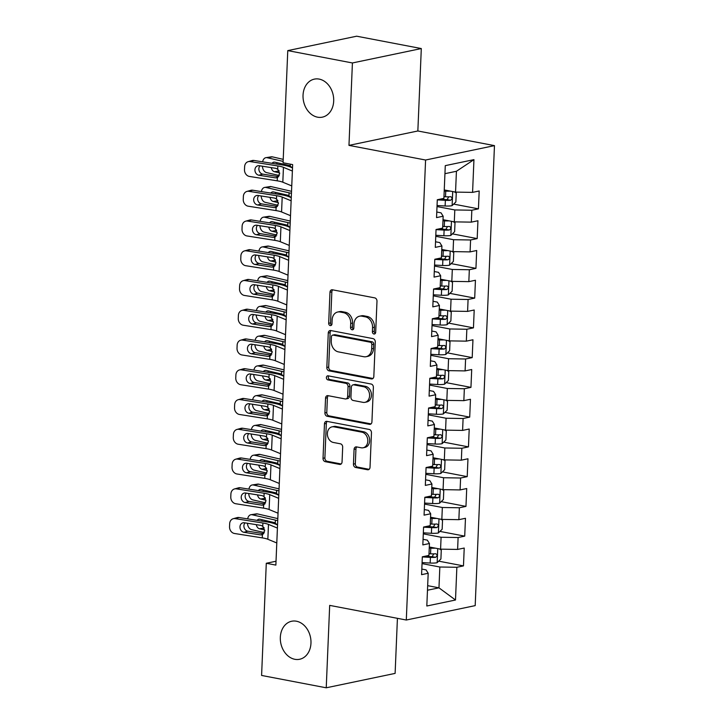 <?xml version="1.0" encoding="UTF-8"?>
<svg xmlns="http://www.w3.org/2000/svg" width="724" height="724" viewBox="0 0 724 724"><rect width="100%" height="100%" fill="white"/><g stroke="black" fill="none" stroke-linecap="round" stroke-linejoin="round"><path stroke-width="1.09" d="M373.955 334.008A2.081 1.629 -101.8 0 0 375.684 332.28L376.987 301.247A2.977 2.326 -101.8 0 0 374.751 297.881L332.452 289.799A2.977 2.326 -101.8 0 0 331.719 289.799A2.977 2.326 -101.8 0 0 329.981 292.27L328.678 323.302A2.081 1.629 -101.8 0 0 331.972 323.927L332.135 319.908A9.539 7.43 -101.8 0 1 337.71 312.017A9.539 7.43 -101.8 0 1 340.054 311.999L343.574 312.678A9.539 7.43 -101.8 0 1 350.706 323.456L350.534 327.474A2.081 1.629 -101.8 0 0 353.828 328.108L353.991 324.09A9.539 7.43 -101.8 0 1 359.566 316.198A9.539 7.43 -101.8 0 1 361.909 316.18L365.43 316.859A9.539 7.43 -101.8 0 1 372.561 327.637L372.389 331.655A2.081 1.629 -101.8 0 0 373.955 334.008M296.442 621.219A19.43 15.141 -101.8 0 0 291.663 621.246A19.43 15.141 -101.8 0 0 280.387 640.351A19.43 15.141 -101.8 0 0 294.849 659.302A19.43 15.141 -101.8 0 0 299.618 659.274A19.43 15.141 -101.8 0 0 310.904 640.179A19.43 15.141 -101.8 0 0 296.442 621.219M319.166 79.097A19.43 15.141 -101.8 0 0 314.388 79.124A19.43 15.141 -101.8 0 0 303.103 98.229A19.43 15.141 -101.8 0 0 317.565 117.179A19.43 15.141 -101.8 0 0 322.343 117.152A19.43 15.141 -101.8 0 0 333.628 98.057A19.43 15.141 -101.8 0 0 319.166 79.097M353.457 464.12A2.977 2.326 -101.8 0 0 355.683 467.487L367.548 469.758A2.977 2.326 -101.8 0 0 368.281 469.749A2.977 2.326 -101.8 0 0 370.027 467.288L371.466 432.825A2.977 2.326 -101.8 0 0 369.24 429.45L326.94 421.368A2.977 2.326 -101.8 0 0 326.207 421.368A2.977 2.326 -101.8 0 0 324.47 423.839L323.022 458.301A2.977 2.326 -101.8 0 0 325.248 461.668L339.583 464.41A2.977 2.326 -101.8 0 0 340.316 464.41A2.977 2.326 -101.8 0 0 342.054 461.939L342.678 447.188A2.977 2.326 -101.8 0 0 340.452 443.821L333.339 442.464A7.973 6.208 -101.8 0 1 327.402 434.69A7.973 6.208 -101.8 0 1 332.035 426.852A7.973 6.208 -101.8 0 1 333.99 426.834L361.846 432.165A7.973 6.208 -101.8 0 1 367.774 439.939A7.973 6.208 -101.8 0 1 363.149 447.776A7.973 6.208 -101.8 0 1 361.186 447.785L356.543 446.898A2.977 2.326 -101.8 0 0 355.81 446.907A2.977 2.326 -101.8 0 0 354.072 449.369L353.457 464.12L355.321 463.731A2.977 2.326 -101.8 0 0 357.547 467.098L369.14 469.315M275.862 565.1L292.65 164.61L283.075 162.773L287.772 50.608L352.416 62.961L348.968 145.379L425.585 160.022L406.3 620.025L329.682 605.382L326.234 687.8L261.59 675.447L266.287 563.272L275.862 565.1M371.358 378.923A2.977 2.326 -101.8 0 0 372.091 378.923A2.977 2.326 -101.8 0 0 373.828 376.453L375.276 341.99A2.977 2.326 -101.8 0 0 373.05 338.624L330.741 330.533A2.977 2.326 -101.8 0 0 330.017 330.542A2.977 2.326 -101.8 0 0 328.271 333.013L326.832 367.475A2.977 2.326 -101.8 0 0 329.058 370.842L371.358 378.923L372.76 378.634M373.376 387.412L371.928 421.875A2.977 2.326 -101.8 0 1 370.19 424.336A2.977 2.326 -101.8 0 1 369.457 424.345L327.148 416.255A2.977 2.326 -101.8 0 1 324.922 412.888L325.547 398.137A2.977 2.326 -101.8 0 1 327.284 395.666A2.977 2.326 -101.8 0 1 328.017 395.666L345.167 398.942A2.977 2.326 -101.8 0 0 345.9 398.942A2.977 2.326 -101.8 0 0 347.647 396.471L348.054 386.688A2.977 2.326 -101.8 0 0 345.828 383.322L327.963 379.91A2.081 1.629 -101.8 0 1 328.135 375.819L371.141 384.037A2.977 2.326 -101.8 0 1 373.376 387.412M425.585 160.022L494.465 145.624L475.188 605.626L406.3 620.025M453.649 204.105L478.437 208.847L479.188 190.991L472.573 192.376L473.949 159.642L445.278 165.642L443.903 198.367L437.296 199.752L436.545 217.607L443.16 216.223L442.663 228.123L436.047 229.508L435.305 247.364L441.912 245.979L441.414 257.88L434.798 259.264L434.056 277.111L440.663 275.735L440.165 287.636L433.558 289.012L432.807 306.867L439.414 305.483L438.916 317.384L432.309 318.768L431.558 336.624L438.165 335.239L437.667 347.14L431.061 348.525L430.309 366.38L436.925 364.996L436.427 376.896L429.812 378.281L429.07 396.128L435.676 394.752L435.178 406.653L428.563 408.028L427.821 425.884L434.427 424.499L433.929 436.4L427.323 437.785L426.572 455.64L433.178 454.256L432.681 466.156L426.074 467.541L425.323 485.397L431.929 484.012L431.432 495.913L424.825 497.298L424.074 515.144L430.69 513.769L430.192 525.669L423.576 527.045L422.834 544.901L429.441 543.516L428.943 555.426L422.327 556.801L421.585 574.657L428.192 573.272L426.065 569.888L421.821 569.073M478.437 208.847L471.831 210.232L471.333 222.132L454.31 221.861L443.016 219.698M452.4 233.861L477.188 238.603L477.94 220.748L471.333 222.132M477.188 238.603L470.582 239.979L470.084 251.889L453.061 251.608L441.767 249.454M451.152 263.617L475.94 268.351L476.691 250.504L470.084 251.889M475.94 268.351L469.333 269.735L468.835 281.636L451.812 281.364L440.518 279.202M449.903 293.374L474.7 298.107L475.442 280.26L468.835 281.636M474.7 298.107L468.084 299.492L467.586 311.392L450.563 311.121L439.269 308.958M448.654 323.121L473.451 327.863L474.202 310.008L467.586 311.392M473.451 327.863L466.844 329.248L466.337 341.149L449.314 340.877L438.02 338.714M447.414 352.878L472.202 357.62L472.953 339.764L466.337 341.149M472.202 357.62L465.595 358.995L465.098 370.905L448.075 370.625L436.78 368.471M446.165 382.634L470.953 387.376L471.704 369.521L465.098 370.905M470.953 387.376L464.346 388.752L463.849 400.653L446.826 400.381L435.531 398.227M444.916 412.39L469.704 417.124L470.455 399.277L463.849 400.653M469.704 417.124L463.098 418.508L462.6 430.409L445.577 430.137L434.282 427.974M443.667 442.138L468.464 446.88L469.206 429.024L462.6 430.409M468.464 446.88L461.849 448.265L461.351 460.165L444.328 459.894L433.033 457.731M442.418 471.894L467.215 476.636L467.966 458.781L461.351 460.165M467.215 476.636L460.609 478.012L460.102 489.922L443.079 489.641L431.785 487.487M441.178 501.651L465.966 506.393L466.718 488.537L460.102 489.922M465.966 506.393L459.36 507.768L458.862 519.669L441.839 519.398L430.545 517.244M439.93 531.407L464.718 536.14L465.469 518.294L458.862 519.669M464.718 536.14L458.111 537.525L457.613 549.426L440.59 549.154L429.296 546.991M438.681 561.154L463.469 565.896L464.22 548.041L457.613 549.426M463.469 565.896L456.862 567.281L455.496 600.006L426.816 606.006L428.192 573.272M423.06 539.317L427.314 540.131L429.441 543.516M427.676 585.671L438.97 587.834L439.839 567.01L422.047 563.607M456.862 567.281L439.839 567.01M455.496 600.006L438.97 587.834L427.486 590.232M424.309 509.569L428.554 510.375L430.69 513.769M440.59 549.154L441.088 537.253L423.296 533.85M458.111 537.525L441.088 537.253M425.558 479.813L429.803 480.627L431.929 484.012M441.839 519.398L442.337 507.497L424.545 504.094M459.36 507.768L442.337 507.497M426.807 450.057L431.052 450.871L433.178 454.256M443.079 489.641L443.577 477.74L425.784 474.338M460.609 478.012L443.577 477.74M428.056 420.3L432.3 421.115L434.427 424.499M444.328 459.894L444.826 447.984L427.033 444.59M461.849 448.265L444.826 447.984M429.296 390.553L433.54 391.358L435.676 394.752M445.577 430.137L446.075 418.237L428.282 414.834M463.098 418.508L446.075 418.237M430.545 360.796L434.789 361.611L436.925 364.996M446.826 400.381L447.323 388.48L429.531 385.077M464.346 388.752L447.323 388.48M431.794 331.04L436.038 331.854L438.165 335.239M448.075 370.625L448.572 358.724L430.78 355.321M465.595 358.995L448.572 358.724M433.043 301.284L437.287 302.098L439.414 305.483M449.314 340.877L449.812 328.968L432.02 325.574M466.844 329.248L449.812 328.968M434.291 271.536L438.536 272.342L440.663 275.735M450.563 311.121L451.061 299.22L433.269 295.817M468.084 299.492L451.061 299.22M435.531 241.78L439.776 242.585L441.912 245.979M451.812 281.364L452.31 269.464L434.518 266.061M469.333 269.735L452.31 269.464M436.78 212.023L441.025 212.838L443.16 216.223M453.061 251.608L453.559 239.707L435.767 236.305M470.582 239.979L453.559 239.707M454.31 221.861L454.808 209.951L437.006 206.557M471.831 210.232L454.808 209.951M276.025 561.236L266.287 563.272M326.234 687.8L395.114 673.392L397.422 618.332M348.968 145.379L417.848 130.981L421.305 48.553L352.416 62.961M421.305 48.553L356.661 36.2L287.772 50.608M417.848 130.981L494.465 145.624M472.573 192.376L455.55 192.104L456.428 171.271L444.943 173.679M455.55 192.104L444.255 189.941M473.949 159.642L456.428 171.271M375.313 333.429A2.081 1.629 -101.8 0 1 374.254 331.266L374.426 327.248A9.539 7.43 -101.8 0 0 367.294 316.469L365.43 316.859M359.566 316.198L361.421 315.809A9.539 7.43 -101.8 0 1 363.765 315.791L367.294 316.469M337.71 312.017L339.565 311.628A9.539 7.43 -101.8 0 1 341.909 311.61L345.438 312.288A9.539 7.43 -101.8 0 1 352.57 323.067L352.398 327.085A2.081 1.629 -101.8 0 0 353.457 329.248M332.723 289.844A2.977 2.326 -101.8 0 0 331.845 291.881L330.542 322.904A2.081 1.629 -101.8 0 0 331.601 325.076M331.013 330.587A2.977 2.326 -101.8 0 0 330.135 332.624L328.687 367.086A2.977 2.326 -101.8 0 0 330.922 370.453L372.951 378.489M371.846 344.579A2.081 1.629 -101.8 0 0 370.29 342.217L333.158 335.122A2.081 1.629 -101.8 0 0 331.429 336.85L331.248 341.085A9.539 7.43 -101.8 0 0 338.38 351.873L363.765 356.724A9.539 7.43 -101.8 0 0 366.1 356.706A9.539 7.43 -101.8 0 0 371.674 348.814L371.846 344.579L373.711 344.19A2.081 1.629 -101.8 0 0 372.154 341.828L370.29 342.217M332.651 335.122L334.506 334.732A2.081 1.629 -101.8 0 1 335.022 334.732L372.154 341.828M366.1 356.706L367.964 356.317A9.539 7.43 -101.8 0 0 373.539 348.425L371.674 348.814M373.711 344.19L373.539 348.425M371.05 423.902L329.013 415.866L327.148 416.255M328.28 395.72A2.977 2.326 -101.8 0 0 327.402 397.748L326.786 412.499A2.977 2.326 -101.8 0 0 329.013 415.866M345.9 398.942L347.764 398.553A2.977 2.326 -101.8 0 0 349.502 396.082L349.918 386.299A2.977 2.326 -101.8 0 0 347.692 382.933L329.827 379.521L327.963 379.91M328.705 375.928A2.081 1.629 -101.8 0 0 329.827 379.521M362.977 402.345A7.973 6.208 -101.8 0 0 364.932 402.336A7.973 6.208 -101.8 0 0 369.557 394.499A7.973 6.208 -101.8 0 0 363.629 386.725L353.819 384.851A2.977 2.326 -101.8 0 0 353.086 384.851A2.977 2.326 -101.8 0 0 351.348 387.322L350.932 397.105A2.977 2.326 -101.8 0 0 353.158 400.472L362.977 402.345M364.932 402.336L366.797 401.947A7.973 6.208 -101.8 0 0 371.421 394.109A7.973 6.208 -101.8 0 0 365.493 386.335L363.629 386.725M353.086 384.851L354.95 384.462A2.977 2.326 -101.8 0 1 355.674 384.462L365.493 386.335M356.814 446.952A2.977 2.326 -101.8 0 0 355.937 448.98L355.321 463.731M363.149 447.776L365.005 447.387A7.973 6.208 -101.8 0 0 369.638 439.549A7.973 6.208 -101.8 0 0 363.701 431.776L361.846 432.165M332.035 426.852L333.9 426.463A7.973 6.208 -101.8 0 1 335.855 426.445L363.701 431.776M327.203 421.422A2.977 2.326 -101.8 0 0 326.325 423.45L324.886 457.912A2.977 2.326 -101.8 0 0 327.112 461.279L341.176 463.975M450.301 191.1A8.045 1.557 -177.6 0 1 445.749 191.109L444.21 191.018M446.536 190.376A4.1 0.796 -177.6 0 1 446.065 190.358L444.246 190.258M283.22 159.352L272.468 156.873L267.156 157.705A6.073 4.281 -98.9 0 0 265.97 157.66A6.073 4.281 -98.9 0 0 262.658 161.832M283.129 161.398L267.156 157.705M454.401 191.878L456.247 193.009L455.876 201.933L452.02 205.688A8.045 1.557 -177.6 0 1 445.124 205.987L437.052 205.535M279.319 175.543L266.532 172.583A6.073 4.281 -98.9 0 1 262.45 166.212M437.287 199.878L445.369 200.331A8.045 1.557 2.4 0 0 450.572 200.267C452.446 198.856 452.491 197.67 450.717 196.702A8.045 1.557 -177.6 0 1 445.513 196.756L443.975 196.675M272.079 163.316A4.86 3.43 81.1 0 1 273.88 162.149A4.86 3.43 81.1 0 1 274.83 162.185L289.582 165.588L292.252 167.796M279.138 170.973L274.432 171.706L279.654 172.909M274.432 171.706A4.86 3.43 81.1 0 1 271.274 167.606M265.97 157.66L271.283 156.827A6.073 4.281 81.1 0 1 272.468 156.873M277.22 162.737A4.86 3.43 -98.9 0 0 276.668 164.049M277.355 168.909A4.86 3.43 -98.9 0 0 278.912 170.538M448.744 196.81L447.124 199.616A4.1 0.796 -177.6 0 1 445.685 199.58L439.712 199.245M291.754 185.914L282.822 182.213A15.177 2.941 2.4 0 0 277.229 180.828L249.436 176.439A6.073 5.113 -105.6 0 1 244.495 169.669L244.622 166.692A6.073 5.113 -105.6 0 1 248.178 161.669A6.073 5.113 -105.6 0 1 250.061 161.561L277.853 165.95L277.717 169.163L279.672 173.778L276.64 177.842M292.514 167.896L290.17 166.936A22.77 4.407 2.4 0 0 281.79 164.855L253.988 160.466L250.061 161.561M292.378 171.036L283.446 167.335A15.177 2.941 2.4 0 0 277.853 165.95M248.178 161.669L252.106 160.565A6.073 5.113 74.4 0 1 253.988 160.466M259.961 165.823A4.86 4.091 -105.6 0 0 258.866 168.719A4.86 4.091 -105.6 0 0 262.812 174.14L278.686 176.647M277.229 180.828L277.364 177.624L275.419 177.851L258.884 175.235A4.86 4.091 74.4 0 1 254.929 169.823A4.86 4.091 74.4 0 1 257.771 165.796A4.86 4.091 74.4 0 1 259.283 165.715L275.817 168.33L277.717 169.163M449.052 220.856A8.045 1.557 -177.6 0 1 444.509 220.856L442.97 220.775M445.287 220.132A4.1 0.796 -177.6 0 1 444.817 220.114L442.998 220.006M291.528 191.317L271.228 186.629L265.907 187.462A6.073 4.281 -98.9 0 0 264.722 187.416A6.073 4.281 -98.9 0 0 261.409 191.588M291.446 193.299A22.77 4.407 -177.6 0 1 289.102 192.819L265.907 187.462M453.152 221.635L454.998 222.766L454.627 231.689L450.781 235.445A8.045 1.557 -177.6 0 1 443.884 235.734L435.803 235.282M278.07 205.29L265.283 202.34A6.073 4.281 -98.9 0 1 261.201 195.969M436.047 229.635L444.12 230.087A8.045 1.557 2.4 0 0 449.323 230.024C451.197 228.612 451.251 227.417 449.468 226.458A8.045 1.557 -177.6 0 1 444.264 226.512L442.726 226.431M270.83 193.073A4.86 3.43 81.1 0 1 272.631 191.905A4.86 3.43 81.1 0 1 273.591 191.941L288.342 195.344L291.003 197.543M277.889 200.72L273.192 201.462L278.405 202.666M273.192 201.462A4.86 3.43 81.1 0 1 270.025 197.362M264.722 187.416L270.034 186.584A6.073 4.281 81.1 0 1 271.228 186.629M275.971 192.493A4.86 3.43 -98.9 0 0 275.428 193.797M276.116 198.666A4.86 3.43 -98.9 0 0 277.663 200.286M447.504 226.567L445.875 229.363A4.1 0.796 -177.6 0 1 444.436 229.336L438.463 229.001M447.812 250.604A8.045 1.557 -177.6 0 1 443.26 250.613L441.721 250.531M444.038 249.889A4.1 0.796 -177.6 0 1 443.577 249.861L441.749 249.762M290.288 221.073L269.98 216.386L264.667 217.218A6.073 4.281 -98.9 0 0 263.473 217.173A6.073 4.281 -98.9 0 0 260.169 221.345M290.197 223.055A22.77 4.407 -177.6 0 1 287.853 222.576L264.667 217.218M451.912 251.391L453.749 252.513L453.378 261.445L449.532 265.192A8.045 1.557 -177.6 0 1 442.636 265.491L434.563 265.038M276.821 235.047L264.043 232.096A6.073 4.281 -98.9 0 1 259.961 225.725M434.798 259.391L442.871 259.835A8.045 1.557 2.4 0 0 448.075 259.78C449.948 258.368 450.002 257.174 448.228 256.206A8.045 1.557 -177.6 0 1 443.025 256.269L441.486 256.178M269.581 222.829A4.86 3.43 81.1 0 1 271.391 221.662A4.86 3.43 81.1 0 1 272.342 221.698L287.093 225.101L289.754 227.3M276.64 230.476L271.943 231.218L277.156 232.422M271.943 231.218A4.86 3.43 81.1 0 1 268.776 227.119M263.473 217.173L268.785 216.34A6.073 4.281 81.1 0 1 269.98 216.386M274.731 222.241A4.86 3.43 -98.9 0 0 274.179 223.553M274.867 228.422A4.86 3.43 -98.9 0 0 276.423 230.042M446.256 256.323L444.627 259.12A4.1 0.796 -177.6 0 1 443.188 259.092L437.224 258.758M290.514 215.671L281.573 211.969A15.177 2.941 2.4 0 0 275.98 210.584L248.187 206.195A6.073 5.113 -105.6 0 1 243.255 199.426L243.373 196.448A6.073 5.113 -105.6 0 1 246.929 191.417A6.073 5.113 -105.6 0 1 248.812 191.317L276.604 195.706L276.468 198.91L278.423 203.535L276.116 207.381L275.392 207.589M291.265 197.652L288.93 196.684A22.77 4.407 2.4 0 0 280.541 194.611L252.739 190.213L248.812 191.317M291.139 200.792L282.197 197.091A15.177 2.941 2.4 0 0 276.604 195.706M246.929 191.417L250.857 190.322A6.073 5.113 74.4 0 1 252.739 190.213M258.712 195.58A4.86 4.091 -105.6 0 0 257.617 198.476A4.86 4.091 -105.6 0 0 261.563 203.887L277.437 206.403M275.98 210.584L276.116 207.381L274.17 207.607L257.635 204.992A4.86 4.091 74.4 0 1 253.681 199.571A4.86 4.091 74.4 0 1 256.522 195.552A4.86 4.091 74.4 0 1 258.034 195.471L274.568 198.077L276.468 198.91M289.265 245.418L280.324 241.726A15.177 2.941 2.4 0 0 274.74 240.341L246.938 235.943A6.073 5.113 -105.6 0 1 242.006 229.173L242.124 226.205A6.073 5.113 -105.6 0 1 245.68 221.173A6.073 5.113 -105.6 0 1 247.563 221.073L275.364 225.463L275.229 228.666L277.183 233.291L274.152 237.345M290.016 227.408L287.681 226.44A22.77 4.407 2.4 0 0 279.292 224.368L251.499 219.969L247.563 221.073M289.89 230.549L280.948 226.847A15.177 2.941 2.4 0 0 275.364 225.463M245.68 221.173L249.617 220.078A6.073 5.113 74.4 0 1 251.499 219.969M257.463 225.327A4.86 4.091 -105.6 0 0 256.368 228.232A4.86 4.091 -105.6 0 0 260.323 233.644L276.188 236.151M274.74 240.341L274.867 237.137L272.921 237.354L256.387 234.748A4.86 4.091 74.4 0 1 252.441 229.327A4.86 4.091 74.4 0 1 255.282 225.309A4.86 4.091 74.4 0 1 256.785 225.227L273.319 227.834L275.229 228.666M446.563 280.36A8.045 1.557 -177.6 0 1 442.011 280.369L440.473 280.279M442.789 279.636A4.1 0.796 -177.6 0 1 442.328 279.618L440.5 279.518M289.039 250.83L268.731 246.142L263.418 246.974A6.073 4.281 -98.9 0 0 262.224 246.929A6.073 4.281 -98.9 0 0 258.921 251.092M288.957 252.812A22.77 4.407 -177.6 0 1 286.613 252.323L263.418 246.974M450.663 281.147L452.509 282.269L452.129 291.193L448.283 294.949A8.045 1.557 -177.6 0 1 441.387 295.247L433.314 294.795M275.582 264.803L262.794 261.853A6.073 4.281 -98.9 0 1 258.712 255.482M433.549 289.138L441.622 289.591A8.045 1.557 2.4 0 0 446.826 289.537C448.708 288.116 448.753 286.93 446.979 285.962A8.045 1.557 -177.6 0 1 441.776 286.025L440.237 285.935M268.332 252.586A4.86 3.43 81.1 0 1 270.142 251.409A4.86 3.43 81.1 0 1 271.093 251.445L285.844 254.857L288.514 257.056M275.392 260.233L270.695 260.966L275.907 262.169M270.695 260.966A4.86 3.43 81.1 0 1 267.527 256.875M262.224 246.929L267.536 246.088A6.073 4.281 81.1 0 1 268.731 246.142M273.482 251.997A4.86 3.43 -98.9 0 0 272.93 253.309M273.618 258.169A4.86 3.43 -98.9 0 0 275.174 259.798M445.007 286.071L443.387 288.876A4.1 0.796 -177.6 0 1 441.939 288.84L435.975 288.514M445.314 310.116A8.045 1.557 -177.6 0 1 440.762 310.125L439.224 310.035M441.54 309.392A4.1 0.796 -177.6 0 1 441.079 309.374L439.26 309.275M287.79 280.577L267.482 275.889L262.169 276.731A6.073 4.281 -98.9 0 0 260.975 276.677A6.073 4.281 -98.9 0 0 257.672 280.849M287.709 282.568A22.77 4.407 -177.6 0 1 285.365 282.079L262.169 276.731M449.414 310.904L451.26 312.026L450.88 320.949L447.034 324.705A8.045 1.557 -177.6 0 1 440.138 325.004L432.065 324.551M274.333 294.559L261.545 291.6A6.073 4.281 -98.9 0 1 257.463 285.229M432.3 318.895L440.373 319.347A8.045 1.557 2.4 0 0 445.577 319.284C447.459 317.872 447.504 316.687 445.731 315.718A8.045 1.557 -177.6 0 1 440.527 315.773L438.988 315.691M267.093 282.342A4.86 3.43 81.1 0 1 268.894 281.165A4.86 3.43 81.1 0 1 269.844 281.202L284.595 284.604L287.265 286.813M274.152 289.989L269.446 290.722L274.658 291.926M269.446 290.722A4.86 3.43 81.1 0 1 266.287 286.623M260.975 276.677L266.287 275.844A6.073 4.281 81.1 0 1 267.482 275.889M272.233 281.754A4.86 3.43 -98.9 0 0 271.681 283.066M272.369 287.926A4.86 3.43 -98.9 0 0 273.925 289.555M443.758 315.827L442.138 318.632A4.1 0.796 -177.6 0 1 440.69 318.596L434.726 318.261M288.016 275.174L279.084 271.482A15.177 2.941 2.4 0 0 273.491 270.097L245.689 265.699A6.073 5.113 -105.6 0 1 240.757 258.93L240.884 255.952A6.073 5.113 -105.6 0 1 244.431 250.929A6.073 5.113 -105.6 0 1 246.314 250.821L274.115 255.219L273.98 258.423L275.935 263.047L272.903 267.102M288.776 257.165L286.433 256.196A22.77 4.407 2.4 0 0 278.043 254.115L250.251 249.726L246.314 250.821M288.641 260.296L279.708 256.604A15.177 2.941 2.4 0 0 274.115 255.219M244.431 250.929L248.368 249.825A6.073 5.113 74.4 0 1 250.251 249.726M256.215 255.083A4.86 4.091 -105.6 0 0 255.119 257.979A4.86 4.091 -105.6 0 0 259.074 263.4L274.939 265.907M273.491 270.097L273.627 266.885L271.672 267.111L255.138 264.495A4.86 4.091 74.4 0 1 251.192 259.083A4.86 4.091 74.4 0 1 254.034 255.056A4.86 4.091 74.4 0 1 255.536 254.975L272.07 257.59L273.98 258.423M286.767 304.931L277.835 301.229A15.177 2.941 2.4 0 0 272.242 299.845L244.45 295.455A6.073 5.113 -105.6 0 1 239.508 288.686L239.635 285.709A6.073 5.113 -105.6 0 1 243.183 280.686A6.073 5.113 -105.6 0 1 245.065 280.577L272.867 284.975L272.731 288.179L274.686 292.795L271.654 296.858M287.528 286.921L285.184 285.953A22.77 4.407 2.4 0 0 276.803 283.871L249.002 279.482L245.065 280.577M287.392 290.053L278.459 286.36A15.177 2.941 2.4 0 0 272.867 284.975M243.183 280.686L247.119 279.582A6.073 5.113 74.4 0 1 249.002 279.482M254.966 284.84A4.86 4.091 -105.6 0 0 253.88 287.736A4.86 4.091 -105.6 0 0 257.825 293.157L273.69 295.663M272.242 299.845L272.378 296.641L270.432 296.867L253.889 294.252A4.86 4.091 74.4 0 1 249.943 288.84A4.86 4.091 74.4 0 1 252.785 284.813A4.86 4.091 74.4 0 1 254.296 284.731L270.83 287.347L272.731 288.179M444.065 339.873A8.045 1.557 -177.6 0 1 439.513 339.882L437.975 339.791M440.301 339.149A4.1 0.796 -177.6 0 1 439.83 339.131L438.011 339.022M286.541 310.334L266.233 305.646L260.921 306.478A6.073 4.281 -98.9 0 0 259.735 306.433A6.073 4.281 -98.9 0 0 256.423 310.605M286.46 312.325A22.77 4.407 -177.6 0 1 284.116 311.836L260.921 306.478M448.165 340.651L450.011 341.782L449.64 350.706L445.785 354.461A8.045 1.557 -177.6 0 1 438.889 354.751L430.816 354.298M273.084 324.307L260.296 321.356A6.073 4.281 -98.9 0 1 256.215 314.985M431.052 348.651L439.133 349.104A8.045 1.557 2.4 0 0 444.337 349.04C446.21 347.629 446.256 346.434 444.482 345.475A8.045 1.557 -177.6 0 1 439.278 345.529L437.739 345.448M265.844 312.089A4.86 3.43 81.1 0 1 267.645 310.922A4.86 3.43 81.1 0 1 268.595 310.958L283.346 314.361L286.016 316.56M272.903 319.737L268.197 320.479L273.419 321.682M268.197 320.479A4.86 3.43 81.1 0 1 265.038 316.379M259.735 306.433L265.047 305.6A6.073 4.281 81.1 0 1 266.233 305.646M270.984 311.51A4.86 3.43 -98.9 0 0 270.432 312.822M271.12 317.682A4.86 3.43 -98.9 0 0 272.677 319.311M442.509 345.583L440.889 348.38A4.1 0.796 -177.6 0 1 439.45 348.353L433.477 348.018M285.518 334.687L276.586 330.986A15.177 2.941 2.4 0 0 270.993 329.601L243.201 325.212A6.073 5.113 -105.6 0 1 238.259 318.442L238.386 315.465A6.073 5.113 -105.6 0 1 241.943 310.433A6.073 5.113 -105.6 0 1 243.825 310.334L271.618 314.723L271.482 317.927L273.437 322.551L271.129 326.397L270.405 326.605M286.279 316.669L283.944 315.7A22.77 4.407 2.4 0 0 275.554 313.628L247.753 309.238L243.825 310.334M286.143 319.809L277.211 316.107A15.177 2.941 2.4 0 0 271.618 314.723M241.943 310.433L245.87 309.338A6.073 5.113 74.4 0 1 247.753 309.238M253.726 314.596A4.86 4.091 -105.6 0 0 252.631 317.492A4.86 4.091 -105.6 0 0 256.577 322.904L272.45 325.42M270.993 329.601L271.129 326.397L269.183 326.624L252.649 324.008A4.86 4.091 74.4 0 1 248.694 318.587A4.86 4.091 74.4 0 1 251.536 314.569A4.86 4.091 74.4 0 1 253.047 314.488L269.581 317.103L271.482 317.927M442.817 369.62A8.045 1.557 -177.6 0 1 438.273 369.629L436.735 369.548M439.052 368.905A4.1 0.796 -177.6 0 1 438.581 368.878L436.762 368.778M285.292 340.09L264.993 335.402L259.672 336.235A6.073 4.281 -98.9 0 0 258.486 336.189A6.073 4.281 -98.9 0 0 255.174 340.361M285.211 342.072A22.77 4.407 -177.6 0 1 282.867 341.592L259.672 336.235M446.925 370.407L448.762 371.53L448.391 380.462L444.545 384.209A8.045 1.557 -177.6 0 1 437.649 384.507L429.567 384.055M271.835 354.063L259.047 351.113A6.073 4.281 -98.9 0 1 254.966 344.742M429.812 378.408L437.884 378.851A8.045 1.557 2.4 0 0 443.088 378.797C444.961 377.385 445.016 376.19 443.233 375.222A8.045 1.557 -177.6 0 1 438.029 375.285L436.491 375.195M264.595 341.846A4.86 3.43 81.1 0 1 266.396 340.678A4.86 3.43 81.1 0 1 267.355 340.714L282.107 344.117L284.767 346.316M271.654 349.493L266.957 350.235L272.17 351.439M266.957 350.235A4.86 3.43 81.1 0 1 263.789 346.135M258.486 336.189L263.798 335.357A6.073 4.281 81.1 0 1 264.993 335.402M269.735 341.266A4.86 3.43 -98.9 0 0 269.192 342.57M269.88 347.439A4.86 3.43 -98.9 0 0 271.428 349.058M441.269 375.34L439.64 378.136A4.1 0.796 -177.6 0 1 438.201 378.109L432.228 377.774M284.279 364.444L275.337 360.742A15.177 2.941 2.4 0 0 269.744 359.357L241.952 354.968A6.073 5.113 -105.6 0 1 237.019 348.19L237.137 345.221A6.073 5.113 -105.6 0 1 240.694 340.19A6.073 5.113 -105.6 0 1 242.576 340.09L270.369 344.479L270.233 347.683L272.188 352.307L269.165 356.362M285.03 346.425L282.695 345.457A22.77 4.407 2.4 0 0 274.306 343.384L246.504 338.986L242.576 340.09M284.903 349.565L275.962 345.864A15.177 2.941 2.4 0 0 270.369 344.479M240.694 340.19L244.622 339.094A6.073 5.113 74.4 0 1 246.504 338.986M252.477 344.343A4.86 4.091 -105.6 0 0 251.382 347.248A4.86 4.091 -105.6 0 0 255.328 352.66L271.201 355.167M269.744 359.357L269.88 356.154L267.934 356.371L251.4 353.764A4.86 4.091 74.4 0 1 247.445 348.344A4.86 4.091 74.4 0 1 250.296 344.325A4.86 4.091 74.4 0 1 251.798 344.244L268.332 346.85L270.233 347.683M441.577 399.377A8.045 1.557 -177.6 0 1 437.024 399.386L435.486 399.304M437.803 398.662A4.1 0.796 -177.6 0 1 437.341 398.634L435.513 398.535M284.052 369.846L263.744 365.158L258.432 365.991A6.073 4.281 -98.9 0 0 257.237 365.946A6.073 4.281 -98.9 0 0 253.934 370.109M283.962 371.828A22.77 4.407 -177.6 0 1 281.618 371.349L258.432 365.991M445.676 400.164L447.513 401.286L447.142 410.209L443.296 413.965A8.045 1.557 -177.6 0 1 436.4 414.264L428.327 413.811M270.586 383.82L257.807 380.869A6.073 4.281 -98.9 0 1 253.726 374.498M428.563 408.155L436.635 408.608A8.045 1.557 2.4 0 0 441.839 408.553C443.712 407.132 443.767 405.947 441.993 404.978A8.045 1.557 -177.6 0 1 436.789 405.042L435.251 404.951M263.346 371.602A4.86 3.43 81.1 0 1 265.156 370.426A4.86 3.43 81.1 0 1 266.106 370.462L280.858 373.874L283.518 376.073M270.405 379.249L265.708 379.991L270.921 381.195M265.708 379.991A4.86 3.43 81.1 0 1 262.541 375.892M257.237 365.946L262.55 365.104A6.073 4.281 81.1 0 1 263.744 365.158M268.495 371.014A4.86 3.43 -98.9 0 0 267.943 372.326M268.631 377.186A4.86 3.43 -98.9 0 0 270.188 378.815M440.02 405.096L438.391 407.893A4.1 0.796 -177.6 0 1 436.952 407.856L430.988 407.531M283.03 394.191L274.088 390.498A15.177 2.941 2.4 0 0 268.504 389.114L240.703 384.716A6.073 5.113 -105.6 0 1 235.771 377.946L235.888 374.969A6.073 5.113 -105.6 0 1 239.445 369.946A6.073 5.113 -105.6 0 1 241.327 369.837L269.129 374.236L268.993 377.439L270.948 382.064L267.916 386.118M283.781 376.181L281.446 375.213A22.77 4.407 2.4 0 0 273.057 373.132L245.264 368.742L241.327 369.837M283.654 379.313L274.713 375.62A15.177 2.941 2.4 0 0 269.129 374.236M239.445 369.946L243.382 368.842A6.073 5.113 74.4 0 1 245.264 368.742M251.228 374.1A4.86 4.091 -105.6 0 0 250.133 377.005A4.86 4.091 -105.6 0 0 254.088 382.417L269.952 384.924M268.504 389.114L268.631 385.91L266.685 386.127L250.151 383.512A4.86 4.091 74.4 0 1 246.205 378.1A4.86 4.091 74.4 0 1 249.047 374.073A4.86 4.091 74.4 0 1 250.549 373.991L267.084 376.607L268.993 377.439M440.328 429.133A8.045 1.557 -177.6 0 1 435.776 429.142L434.237 429.051M436.554 428.409A4.1 0.796 -177.6 0 1 436.092 428.391L434.273 428.291M282.803 399.594L262.495 394.906L257.183 395.747A6.073 4.281 -98.9 0 0 255.988 395.693A6.073 4.281 -98.9 0 0 252.685 399.865M282.722 401.585A22.77 4.407 -177.6 0 1 280.378 401.096L257.183 395.747M444.427 429.92L446.274 431.042L445.894 439.966L442.047 443.722A8.045 1.557 -177.6 0 1 435.151 444.02L427.079 443.568M269.346 413.576L256.558 410.617A6.073 4.281 -98.9 0 1 252.477 404.245M427.314 437.911L435.386 438.364A8.045 1.557 2.4 0 0 440.59 438.301C442.473 436.889 442.518 435.703 440.744 434.735A8.045 1.557 -177.6 0 1 435.54 434.789L434.002 434.708M262.097 401.358A4.86 3.43 81.1 0 1 263.907 400.182A4.86 3.43 81.1 0 1 264.857 400.218L279.609 403.621L282.279 405.829M269.156 409.006L264.459 409.739L269.672 410.942M264.459 409.739A4.86 3.43 81.1 0 1 261.292 405.639M255.988 395.693L261.301 394.861A6.073 4.281 81.1 0 1 262.495 394.906M267.247 400.77A4.86 3.43 -98.9 0 0 266.694 402.082M267.382 406.942A4.86 3.43 -98.9 0 0 268.939 408.571M438.771 434.843L437.151 437.649A4.1 0.796 -177.6 0 1 435.703 437.613L429.739 437.278M281.781 423.947L272.848 420.246A15.177 2.941 2.4 0 0 267.256 418.861L239.454 414.472A6.073 5.113 -105.6 0 1 234.522 407.702L234.648 404.725A6.073 5.113 -105.6 0 1 238.196 399.702A6.073 5.113 -105.6 0 1 240.078 399.594L267.88 403.992L267.744 407.196L269.699 411.811L266.667 415.875M282.541 405.938L280.197 404.969A22.77 4.407 2.4 0 0 271.808 402.888L244.015 398.499L240.078 399.594M282.405 409.069L273.473 405.377A15.177 2.941 2.4 0 0 267.88 403.992M238.196 399.702L242.133 398.598A6.073 5.113 74.4 0 1 244.015 398.499M249.979 403.856A4.86 4.091 -105.6 0 0 248.884 406.752A4.86 4.091 -105.6 0 0 252.839 412.173L268.704 414.68M267.256 418.861L267.391 415.657L265.437 415.884L248.902 413.268A4.86 4.091 74.4 0 1 244.956 407.856A4.86 4.091 74.4 0 1 247.798 403.829A4.86 4.091 74.4 0 1 249.3 403.748L265.835 406.363L267.744 407.196M439.079 458.889A8.045 1.557 -177.6 0 1 434.527 458.898L432.988 458.808M435.305 458.165A4.1 0.796 -177.6 0 1 434.843 458.147L433.024 458.039M281.555 429.35L261.246 424.662L255.934 425.495A6.073 4.281 -98.9 0 0 254.739 425.45A6.073 4.281 -98.9 0 0 251.436 429.622M281.473 431.341A22.77 4.407 -177.6 0 1 279.129 430.852L255.934 425.495M443.178 459.668L445.025 460.799L444.645 469.722L440.798 473.478A8.045 1.557 -177.6 0 1 433.902 473.768L425.83 473.324M268.097 443.323L255.31 440.373A6.073 4.281 -98.9 0 1 251.228 434.002M426.065 467.668L434.138 468.12A8.045 1.557 2.4 0 0 439.341 468.057C441.224 466.645 441.269 465.451 439.495 464.491A8.045 1.557 -177.6 0 1 434.291 464.546L432.753 464.464M260.857 431.106A4.86 3.43 81.1 0 1 262.658 429.938A4.86 3.43 81.1 0 1 263.608 429.975L278.36 433.377L281.03 435.577M267.916 438.753L263.21 439.495L268.423 440.699M263.21 439.495A4.86 3.43 81.1 0 1 260.052 435.396M254.739 425.45L260.052 424.617A6.073 4.281 81.1 0 1 261.246 424.662M265.998 430.527A4.86 3.43 -98.9 0 0 265.446 431.839M266.133 436.699A4.86 3.43 -98.9 0 0 267.69 438.328M437.522 464.6L435.902 467.396A4.1 0.796 -177.6 0 1 434.454 467.369L428.49 467.034M280.532 453.704L271.6 450.002A15.177 2.941 2.4 0 0 266.007 448.618L238.214 444.228A6.073 5.113 -105.6 0 1 233.273 437.459L233.399 434.481A6.073 5.113 -105.6 0 1 236.947 429.45A6.073 5.113 -105.6 0 1 238.829 429.35L266.631 433.739L266.495 436.943L268.45 441.568L266.142 445.414L265.418 445.622M281.292 435.685L278.948 434.717A22.77 4.407 2.4 0 0 270.568 432.644L242.766 428.255L238.829 429.35M281.156 438.825L272.224 435.124A15.177 2.941 2.4 0 0 266.631 433.739M236.947 429.45L240.884 428.355A6.073 5.113 74.4 0 1 242.766 428.255M248.73 433.613A4.86 4.091 -105.6 0 0 247.644 436.509A4.86 4.091 -105.6 0 0 251.59 441.93L267.455 444.436M266.007 448.618L266.142 445.414L264.197 445.64L247.653 443.025A4.86 4.091 74.4 0 1 243.707 437.604A4.86 4.091 74.4 0 1 246.549 433.586A4.86 4.091 74.4 0 1 248.061 433.504L264.595 436.12L266.495 436.943M437.83 488.637A8.045 1.557 -177.6 0 1 433.278 488.646L431.739 488.564M434.065 487.922A4.1 0.796 -177.6 0 1 433.595 487.904L431.776 487.795M280.306 459.107L259.997 454.419L254.685 455.251A6.073 4.281 -98.9 0 0 253.5 455.206A6.073 4.281 -98.9 0 0 250.187 459.378M280.224 461.088A22.77 4.407 -177.6 0 1 277.88 460.609L254.685 455.251M441.93 489.424L443.776 490.546L443.405 499.479L439.549 503.234A8.045 1.557 -177.6 0 1 432.653 503.524L424.581 503.071M266.848 473.08L254.061 470.129A6.073 4.281 -98.9 0 1 249.979 463.758M424.816 497.424L432.898 497.877A8.045 1.557 2.4 0 0 438.101 497.813C439.975 496.402 440.02 495.207 438.246 494.239A8.045 1.557 -177.6 0 1 433.043 494.302L431.504 494.221M259.608 460.862A4.86 3.43 81.1 0 1 261.409 459.695A4.86 3.43 81.1 0 1 262.359 459.731L277.111 463.134L279.781 465.333M266.667 468.509L261.961 469.252L267.183 470.455M261.961 469.252A4.86 3.43 81.1 0 1 258.803 465.152M253.5 455.206L258.812 454.373A6.073 4.281 81.1 0 1 259.997 454.419M264.749 460.283A4.86 3.43 -98.9 0 0 264.197 461.586M264.884 466.455A4.86 3.43 -98.9 0 0 266.441 468.075M436.273 494.356L434.653 497.153A4.1 0.796 -177.6 0 1 433.214 497.126L427.241 496.791M279.283 483.46L270.351 479.759A15.177 2.941 2.4 0 0 264.758 478.374L236.965 473.985A6.073 5.113 -105.6 0 1 232.024 467.206L232.151 464.238A6.073 5.113 -105.6 0 1 235.707 459.206A6.073 5.113 -105.6 0 1 237.59 459.107L265.382 463.496L265.246 466.699L267.201 471.324L264.894 475.17L264.169 475.378M280.043 465.441L277.708 464.473A22.77 4.407 2.4 0 0 269.319 462.401L241.517 458.002L237.59 459.107M279.907 468.582L270.975 464.88A15.177 2.941 2.4 0 0 265.382 463.496M235.707 459.206L239.635 458.111A6.073 5.113 74.4 0 1 241.517 458.002M247.49 463.36A4.86 4.091 -105.6 0 0 246.395 466.265A4.86 4.091 -105.6 0 0 250.341 471.677L266.215 474.184M264.758 478.374L264.894 475.17L262.948 475.387L246.413 472.781A4.86 4.091 74.4 0 1 242.459 467.36A4.86 4.091 74.4 0 1 245.3 463.342A4.86 4.091 74.4 0 1 246.812 463.26L263.346 465.867L265.246 466.699M436.581 518.393A8.045 1.557 -177.6 0 1 432.038 518.402L430.499 518.321M432.816 517.678A4.1 0.796 -177.6 0 1 432.346 517.651L430.527 517.551M279.057 488.863L258.758 484.175L253.436 485.008A6.073 4.281 -98.9 0 0 252.251 484.962A6.073 4.281 -98.9 0 0 248.938 489.125M278.975 490.845A22.77 4.407 -177.6 0 1 276.631 490.365L253.436 485.008M440.69 519.18L442.527 520.303L442.156 529.235L438.31 532.982A8.045 1.557 -177.6 0 1 431.413 533.28L423.332 532.828M265.599 502.836L252.821 499.886A6.073 4.281 -98.9 0 1 248.73 493.515M423.576 527.172L431.649 527.624A8.045 1.557 2.4 0 0 436.853 527.57C438.726 526.149 438.78 524.963 436.997 523.995A8.045 1.557 -177.6 0 1 431.794 524.058L430.255 523.968M258.359 490.619A4.86 3.43 81.1 0 1 260.16 489.442A4.86 3.43 81.1 0 1 261.12 489.478L275.871 492.89L278.532 495.089M265.418 498.266L260.721 499.008L265.934 500.212M260.721 499.008A4.86 3.43 81.1 0 1 257.554 494.908M252.251 484.962L257.563 484.121A6.073 4.281 81.1 0 1 258.758 484.175M263.5 490.03A4.86 3.43 -98.9 0 0 262.957 491.343M263.645 496.212A4.86 3.43 -98.9 0 0 265.192 497.831M435.034 524.113L433.404 526.909A4.1 0.796 -177.6 0 1 431.966 526.873L425.993 526.547M278.043 513.207L269.102 509.515A15.177 2.941 2.4 0 0 263.509 508.13L235.716 503.732A6.073 5.113 -105.6 0 1 230.784 496.963L230.902 493.985A6.073 5.113 -105.6 0 1 234.458 488.962A6.073 5.113 -105.6 0 1 236.341 488.854L264.133 493.252L263.998 496.456L265.952 501.08L262.93 505.135M278.794 495.198L276.459 494.23A22.77 4.407 2.4 0 0 268.07 492.148L240.278 487.759L236.341 488.854M278.668 498.329L269.726 494.637A15.177 2.941 2.4 0 0 264.133 493.252M234.458 488.962L238.386 487.867A6.073 5.113 74.4 0 1 240.278 487.759M246.241 493.116A4.86 4.091 -105.6 0 0 245.146 496.021A4.86 4.091 -105.6 0 0 249.092 501.433L264.966 503.94M263.509 508.13L263.645 504.927L261.699 505.144L245.164 502.528A4.86 4.091 74.4 0 1 241.21 497.116A4.86 4.091 74.4 0 1 244.06 493.098A4.86 4.091 74.4 0 1 245.563 493.008L262.097 495.623L263.998 496.456M435.341 548.149A8.045 1.557 -177.6 0 1 430.789 548.159L429.251 548.068M431.567 547.425A4.1 0.796 -177.6 0 1 431.106 547.407L429.278 547.308M277.817 518.61L257.509 513.922L252.196 514.764A6.073 4.281 -98.9 0 0 251.002 514.71A6.073 4.281 -98.9 0 0 247.698 518.882M277.726 520.601A22.77 4.407 -177.6 0 1 275.382 520.113L252.196 514.764M439.441 548.937L441.278 550.059L440.907 558.982L437.061 562.738A8.045 1.557 -177.6 0 1 430.165 563.037L422.092 562.584M264.351 532.592L251.572 529.642A6.073 4.281 -98.9 0 1 247.49 523.271M422.327 556.928L430.4 557.38A8.045 1.557 2.4 0 0 435.604 557.317C437.477 555.905 437.531 554.72 435.757 553.751A8.045 1.557 -177.6 0 1 430.554 553.815L429.015 553.724M257.111 520.375A4.86 3.43 81.1 0 1 258.921 519.199A4.86 3.43 81.1 0 1 259.871 519.235L274.622 522.647L277.283 524.846M264.169 528.022L259.473 528.755L264.685 529.959M259.473 528.755A4.86 3.43 81.1 0 1 256.305 524.665M251.002 514.71L256.314 513.877A6.073 4.281 81.1 0 1 257.509 513.922M262.26 519.787A4.86 3.43 -98.9 0 0 261.708 521.099M262.396 525.959A4.86 3.43 -98.9 0 0 263.952 527.588M433.785 553.86L432.156 556.666A4.1 0.796 -177.6 0 1 430.717 556.629L424.753 556.294M276.794 542.964L267.853 539.262A15.177 2.941 2.4 0 0 262.269 537.878L234.467 533.488A6.073 5.113 -105.6 0 1 229.535 526.719L229.662 523.742A6.073 5.113 -105.6 0 1 233.209 518.719A6.073 5.113 -105.6 0 1 235.092 518.61L262.893 523.009L262.758 526.212L264.713 530.837L261.681 534.891M277.545 524.954L275.211 523.986A22.77 4.407 2.4 0 0 266.821 521.904L239.029 517.515L235.092 518.61M277.419 528.086L268.477 524.393A15.177 2.941 2.4 0 0 262.893 523.009M233.209 518.719L237.146 517.615A6.073 5.113 74.4 0 1 239.029 517.515M244.993 522.873A4.86 4.091 -105.6 0 0 243.898 525.769A4.86 4.091 -105.6 0 0 247.852 531.19L263.717 533.697M262.269 537.878L262.396 534.674L260.45 534.9L243.916 532.285A4.86 4.091 74.4 0 1 239.97 526.873A4.86 4.091 74.4 0 1 242.812 522.846A4.86 4.091 74.4 0 1 244.314 522.764L260.848 525.38L262.758 526.212M374.426 327.248L372.561 327.637M363.765 315.791L361.909 316.18M352.398 327.085L350.534 327.474M352.57 323.067L350.706 323.456M345.438 312.288L343.574 312.678M341.909 311.61L340.054 311.999M330.542 322.904L328.678 323.302M331.845 291.881L329.981 292.27M374.254 331.266L372.389 331.655M330.922 370.453L329.058 370.842M328.687 367.086L326.832 367.475M330.135 332.624L328.271 333.013M335.022 334.732L333.158 335.122M370.86 424.047L369.457 424.345M326.786 412.499L324.922 412.888M327.402 397.748L325.547 398.137M349.502 396.082L347.647 396.471M349.918 386.299L348.054 386.688M347.692 382.933L345.828 383.322M355.674 384.462L353.819 384.851M355.937 448.98L354.072 449.369M335.855 426.445L333.99 426.834M340.986 464.12L339.583 464.41M327.112 461.279L325.248 461.668M324.886 457.912L323.022 458.301M326.325 423.45L324.47 423.839M368.959 469.46L367.548 469.758M357.547 467.098L355.683 467.487M452.12 205.598L452.708 191.561M445.513 196.756L445.749 191.109M290.233 165.823L290.306 164.158M445.124 205.987L445.369 200.331M447.124 199.616L450.572 200.267M283.446 167.335L282.822 182.213M262.812 174.14L258.884 175.235M275.419 177.851L277.772 177.425M450.871 235.345L451.459 221.309M444.264 226.512L444.509 220.856M288.985 195.58L289.102 192.819M443.884 235.734L444.12 230.087M445.875 229.363L449.323 230.024M449.622 265.102L450.21 251.065M443.025 256.269L443.26 250.613M287.745 225.336L287.853 222.576M442.636 265.491L442.871 259.835M444.627 259.12L448.075 259.78M282.197 197.091L281.573 211.969M261.563 203.887L257.635 204.992M274.17 207.607L276.532 207.173M280.948 226.847L280.324 241.726M260.323 233.644L256.387 234.748M272.921 237.354L275.283 236.929M448.382 294.858L448.971 280.822M441.776 286.025L442.011 280.369M286.496 255.092L286.613 252.323M441.387 295.247L441.622 289.591M443.387 288.876L446.826 289.537M447.133 324.614L447.722 310.578M440.527 315.773L440.762 310.125M285.247 284.84L285.365 282.079M440.138 325.004L440.373 319.347M442.138 318.632L445.577 319.284M279.708 256.604L279.084 271.482M259.074 263.4L255.138 264.495M271.672 267.111L274.034 266.685M278.459 286.36L277.835 301.229M257.825 293.157L253.889 294.252M270.432 296.867L272.785 296.442M445.884 354.362L446.473 340.325M439.278 345.529L439.513 339.882M283.998 314.596L284.116 311.836M438.889 354.751L439.133 349.104M440.889 348.38L444.337 349.04M277.211 316.107L276.586 330.986M256.577 322.904L252.649 324.008M269.183 326.624L271.536 326.189M444.636 384.118L445.224 370.082M438.029 375.285L438.273 369.629M282.749 344.353L282.867 341.592M437.649 384.507L437.884 378.851M439.64 378.136L443.088 378.797M275.962 345.864L275.337 360.742M255.328 352.66L251.4 353.764M267.934 356.371L270.296 355.946M443.387 413.875L443.975 399.838M436.789 405.042L437.024 399.386M281.509 374.109L281.618 371.349M436.4 414.264L436.635 408.608M438.391 407.893L441.839 408.553M274.713 375.62L274.088 390.498M254.088 382.417L250.151 383.512M266.685 386.127L269.047 385.702M442.147 443.631L442.735 429.594M435.54 434.789L435.776 429.142M280.26 403.856L280.378 401.096M435.151 444.02L435.386 438.364M437.151 437.649L440.59 438.301M273.473 405.377L272.848 420.246M252.839 412.173L248.902 413.268M265.437 415.884L267.799 415.458M440.898 473.378L441.486 459.351M434.291 464.546L434.527 458.898M279.012 433.613L279.129 430.852M433.902 473.768L434.138 468.12M435.902 467.396L439.341 468.057M272.224 435.124L271.6 450.002M251.59 441.93L247.653 443.025M264.197 445.64L266.55 445.206M439.649 503.135L440.237 489.098M433.043 494.302L433.278 488.646M277.763 463.369L277.88 460.609M432.653 503.524L432.898 497.877M434.653 497.153L438.101 497.813M270.975 464.88L270.351 479.759M250.341 471.677L246.413 472.781M262.948 475.387L265.301 474.962M438.4 532.891L438.988 518.855M431.794 524.058L432.038 518.402M276.514 493.125L276.631 490.365M431.413 533.28L431.649 527.624M433.404 526.909L436.853 527.57M269.726 494.637L269.102 509.515M249.092 501.433L245.164 502.528M261.699 505.144L264.061 504.719M437.16 562.648L437.748 548.611M430.554 553.815L430.789 548.159M275.274 522.873L275.382 520.113M430.165 563.037L430.4 557.38M432.156 556.666L435.604 557.317M268.477 524.393L267.853 539.262M247.852 531.19L243.916 532.285M260.45 534.9L262.812 534.475"/></g></svg>
